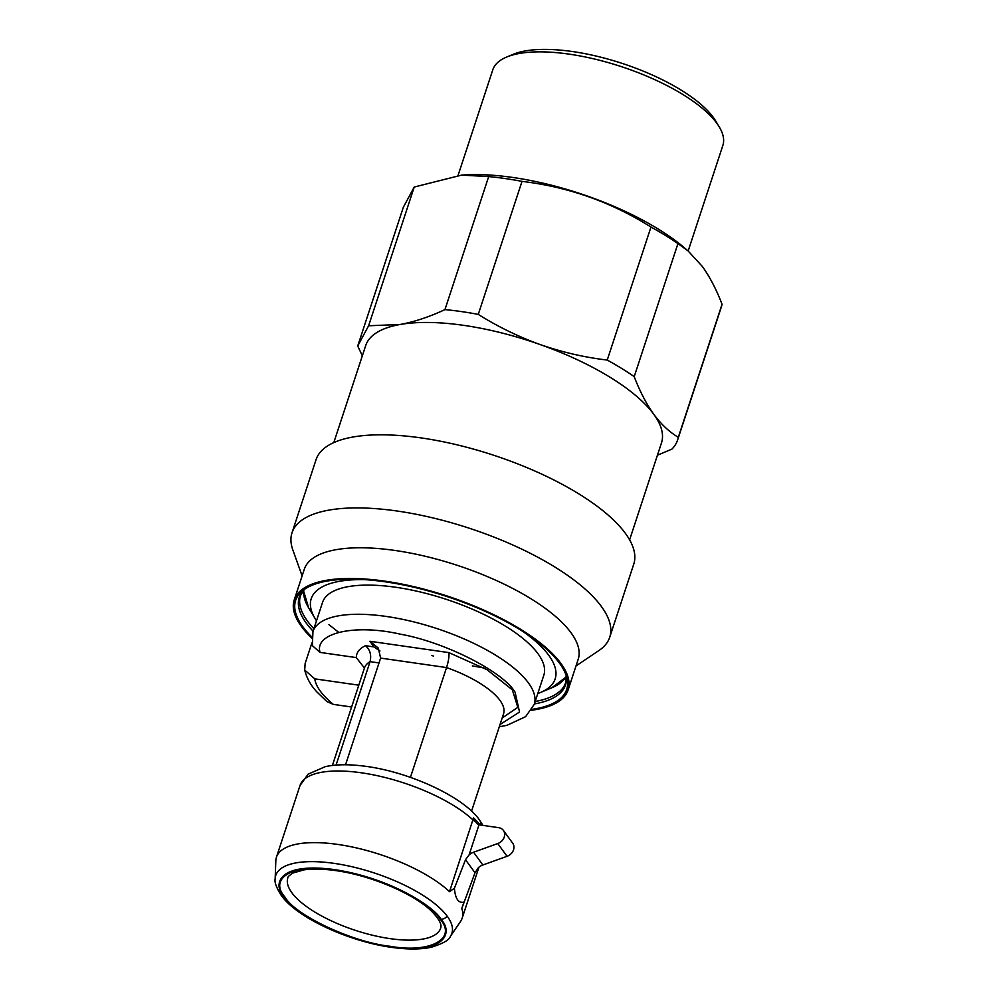 <?xml version="1.0" encoding="UTF-8"?>
<svg xmlns="http://www.w3.org/2000/svg" width="998" height="998" viewBox="0 0 998 998"><rect width="100%" height="100%" fill="white"/><g stroke="black" fill="none" stroke-linecap="round" stroke-linejoin="round"><path stroke-width="1.5" d="M688.158 250.985L722.839 145.508A121.095 43.226 -161.8 0 0 719.271 126.933L715.641 120.908A115.331 41.168 -161.8 0 0 713.37 117.477A115.331 41.168 -161.8 0 0 618.623 62.25A115.331 41.168 -161.8 0 0 513.172 54.329L506.672 57.036A121.095 43.226 -161.8 0 0 492.775 69.86L458.07 175.399M719.271 126.933A121.095 43.226 -161.8 0 0 716.876 123.34A121.095 43.226 -161.8 0 0 617.4 65.357A121.095 43.226 -161.8 0 0 506.672 57.036M629.613 539.843L661.499 442.85A155.688 55.589 -161.8 0 0 653.827 414.357C661.362 424.512 669.521 432.159 678.316 437.299L722.053 304.278C716.414 289.557 709.865 276.995 702.43 266.553L687.971 250.822L677.941 243.612L634.204 376.645C639.905 391.478 646.455 404.053 653.827 414.357A155.688 55.589 -161.8 0 0 540.317 344.622C562.086 352.194 584.391 357.346 607.233 360.066L650.97 227.045C611.437 202.145 568.448 186.913 522.004 181.374L478.267 314.395C497.977 326.745 518.661 336.825 540.317 344.622A155.688 55.589 -161.8 0 0 400.086 324.487C414.37 321.867 429.315 316.902 444.946 309.617L488.683 176.584L461.65 175.112L414.22 187.05L403.329 207.272L357.721 345.994L368.611 325.772L400.086 324.487A155.688 55.589 -161.8 0 0 365.692 345.595L333.806 442.588M657.42 455.25L671.966 449.088A170.109 60.728 -161.8 0 0 677.617 439.968L721.354 306.947A170.109 60.728 -161.8 0 0 722.053 304.278M677.617 439.968A170.109 60.728 -161.8 0 0 678.316 437.299M634.204 376.645A170.109 60.728 -161.8 0 0 607.233 360.066M478.267 314.395A170.109 60.728 -161.8 0 0 444.946 309.617M362.336 355.799L357.721 345.994M677.941 243.612A170.109 60.728 -161.8 0 0 650.97 227.045M522.004 181.374A170.109 60.728 -161.8 0 0 488.683 176.584M687.971 250.822L683.83 247.317A154.54 55.177 -161.8 0 0 463.758 174.962L461.65 175.099M368.611 325.772L414.22 187.05M500.023 724.548L519.534 712.023L515.093 692.238C503.129 671.617 444.734 642.013 400.385 634.192C354.951 623.663 313.983 632.932 320.059 652.405L356.298 657.595C356.386 652.505 359.455 648.538 365.493 645.694C370.083 649.748 371.605 655.062 370.071 661.637A73.228 26.148 -161.8 0 0 364.432 668.024L332.409 765.441M440.817 919.108L441.054 919.42C452.406 931.171 448.289 954.437 390.942 946.765C332.845 938.083 289.607 908.105 284.33 897.214L284.093 896.89C272.741 885.139 276.858 861.873 334.205 869.557C392.301 878.24 435.527 908.217 440.817 919.108A5.763 4.803 -36.6 0 0 447.067 916.014A92.702 33.096 18.2 0 0 333.981 863.345A92.702 33.096 18.2 0 0 275.161 878.789L275.822 860.725A97.742 34.893 18.2 0 1 276.458 857.17A97.742 34.893 18.2 0 1 337.848 844.433A97.742 34.893 18.2 0 1 449.512 891.651L473.514 817.936A97.505 34.805 18.2 0 1 480.138 825.022M316.503 620.756A128.405 45.846 18.2 0 1 314.994 618.386A128.405 45.846 18.2 0 1 364.856 579.651M312.948 631.597A116.479 41.579 -161.8 0 1 386.114 616.427A116.479 41.579 -161.8 0 1 528.503 683.031A116.479 41.579 -161.8 0 1 528.878 683.555A116.479 41.579 -161.8 0 1 534.242 704.351L543.835 675.184A116.479 41.579 -161.8 0 0 538.097 653.865A116.479 41.579 -161.8 0 0 395.695 587.261A116.479 41.579 -161.8 0 0 322.529 602.43L312.948 631.597L312.349 645.644L320.059 652.405M311.887 642.974L305.126 663.545L304.714 670.057C306.611 677.867 310.578 685.065 316.591 691.639L326.907 701.606L333.32 704.376L351.62 707.008M463.022 904.762L461.787 908.517A97.742 34.893 18.2 0 1 462.149 918.222A97.742 34.893 18.2 0 1 460.552 921.453L450.36 936.386A92.702 33.096 18.2 0 0 447.316 916.351A92.702 33.096 18.2 0 0 447.067 916.014M478.391 867.636L475.011 872.788L465.517 859.727L469.11 854.874A11.527 9.656 -36 0 1 473.576 852.217L482.845 864.979A11.527 9.656 -36 0 0 478.391 867.636M461.787 908.517L475.011 872.788M503.404 830.436L512.685 843.198A9.232 7.722 144 0 1 507.046 856.309L497.765 843.547A9.232 7.722 144 0 0 503.404 830.436A9.232 7.722 144 0 0 498.638 827.666L478.99 824.822L476.607 823.35L473.514 817.936M465.517 859.727L454.402 888.245L449.512 891.651M464.394 901.992L463.783 902.155C458.419 903.315 455.288 898.687 454.402 888.245M507.046 856.309L482.845 864.979M497.765 843.547L473.576 852.217M336.064 765.092L370.071 661.637L379.028 662.922M503.591 713.695L503.566 713.77A73.228 26.148 -161.8 0 0 446.543 667.562L410.44 777.342M345.533 764.78L380.612 658.094L378.267 648.051L369.884 641.265L448.863 652.605L487.049 669.72L512.298 689.78L517.825 707.332L502.181 718.024M390.318 946.316C352.93 942.411 295.371 915.49 284.929 897.015C267.801 877.579 295.046 862.821 334.829 870.006C372.217 873.899 429.776 900.832 440.218 919.308C457.346 938.744 430.101 953.489 390.318 946.316M358.793 685.177L314.757 678.852L304.714 670.057M364.432 668.024L356.298 657.595M380.612 658.094L446.543 667.562C448.551 661.175 449.325 656.185 448.863 652.605M365.493 645.694L373.976 646.916L379.964 650.97M523.276 631.734A128.405 45.846 18.2 0 1 548.838 655.412A128.405 45.846 18.2 0 1 540.429 692.512A128.405 45.846 18.2 0 1 537.81 693.51M576.008 665.94L598.937 650.521A167.227 59.705 -161.8 0 0 609.728 637.248L633.755 564.144A167.227 59.705 -161.8 0 0 625.521 533.531A167.227 59.705 -161.8 0 0 456.847 444.784A167.227 59.705 -161.8 0 0 316.054 459.679L292.015 532.782A167.227 59.705 -161.8 0 0 292.813 549.873L302.12 575.883M609.728 637.248A167.227 59.705 -161.8 0 0 601.495 606.634A167.227 59.705 -161.8 0 0 432.808 517.887A167.227 59.705 -161.8 0 0 292.015 532.782M531.398 710.264A144.161 51.459 -161.8 0 0 568.111 689.967L578.204 659.266A144.161 51.459 -161.8 0 0 571.106 632.882A144.161 51.459 -161.8 0 0 425.684 556.373A144.161 51.459 -161.8 0 0 304.315 569.222L294.223 599.923A144.161 51.459 -161.8 0 0 301.321 626.307A144.161 51.459 -161.8 0 0 311.725 638.034M568.111 689.967A144.161 51.459 -161.8 0 0 561.013 663.583A144.161 51.459 -161.8 0 0 415.592 587.074A144.161 51.459 -161.8 0 0 294.223 599.923M531.959 709.366A142.652 50.935 -161.8 0 0 566.852 677.729A142.652 50.935 -161.8 0 0 559.653 663.396A142.652 50.935 -161.8 0 0 430.899 591.627A142.652 50.935 -161.8 0 0 302.494 590.816A142.652 50.935 -161.8 0 0 302.668 626.507A142.652 50.935 -161.8 0 0 311.813 636.974M284.33 897.214A5.763 4.803 143.4 0 1 281.374 895.53A5.763 4.803 143.4 0 1 281.249 895.343M481.048 825.146A11.527 9.593 -36.8 0 0 479.402 819.845C462.798 795.992 406.049 770.406 361.051 765.765C347.416 764.206 335.528 764.48 325.41 766.601L308.17 774.124L300.011 785.526L276.458 857.17M475.098 821.366A5.763 2.058 -161.8 0 1 473.064 820.019A97.742 34.893 -161.8 0 0 361.401 772.801A97.742 34.893 -161.8 0 0 300.011 785.526M303.804 590.018A138.497 49.451 -161.8 0 0 308.644 607.832L303.417 590.442M566.328 676.881L551.807 687.772A138.497 49.451 -161.8 0 0 566.278 676.32M478.99 824.822L469.11 854.874M314.757 678.852C315.917 686.649 322.104 695.144 333.32 704.376M440.667 928.165A80.439 28.717 18.2 0 1 390.143 938.644A80.439 28.717 18.2 0 1 287.836 877.916C287.349 877.267 289.033 875.633 292.913 873.025L304.303 869.807C312.861 868.597 323.315 868.859 335.69 870.605C370.333 875.196 413.471 893.584 431.161 910.837C444.073 923.749 440.505 927.691 440.667 928.165M373.976 646.916L369.884 641.265M328.941 624.648L338.646 632.295M483.905 667.924L472.316 665.903M433.431 656.035L431.872 655.536M304.353 589.406A140.157 50.037 -161.8 0 0 306.174 622.989A140.157 50.037 -161.8 0 0 313.085 631.173M534.379 703.927A140.157 50.037 -161.8 0 0 566.19 675.496M304.427 589.344L300.535 595.482A139.545 49.813 -161.8 0 0 307.409 621.018A139.545 49.813 -161.8 0 0 313.883 628.74M535.178 701.507A139.545 49.813 -161.8 0 0 565.666 682.644L566.165 675.396M534.242 704.351L525.647 716.651L506.922 725.334L499.299 726.781M275.161 878.789C274.388 882.22 276.371 887.671 281.112 895.169L281.374 895.53C297.853 918.946 354.078 943.771 397.728 948.1C410.889 949.522 422.129 949.235 431.448 947.214C443.162 943.509 449.474 939.891 450.36 936.386M314.994 618.386L308.644 607.832M478.94 867.175L462.149 918.222M483.007 825.433L479.402 819.845M503.566 713.77L471.543 811.187M540.429 692.512L551.807 687.772"/></g></svg>
